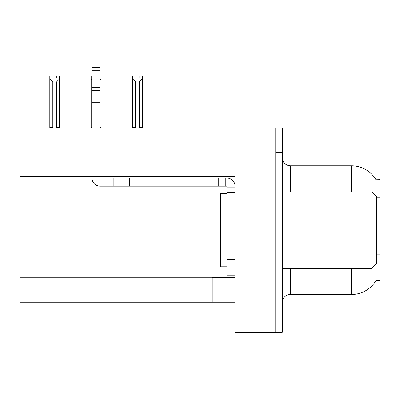 <?xml version="1.0" encoding="UTF-8"?>
<svg xmlns="http://www.w3.org/2000/svg" width="400" height="400" viewBox="0 0 400 400"><rect width="100%" height="100%" fill="white"/><g stroke="black" fill="none" stroke-linecap="round" stroke-linejoin="round"><path stroke-width="0.6" d="M20 176.46L235.025 176.46L235.025 277.295L212.215 277.295L212.215 302.215L20 302.215L20 127.92L275.745 127.92L275.745 332.355L235.025 332.355L235.025 307.92L275.745 307.92L275.745 332.355L282.26 332.355L282.26 307.92L275.745 307.92L275.745 152.355L282.26 152.355L282.26 307.92M212.215 302.215L235.025 302.215L235.025 307.92M376 179.74A28.505 28.505 0 0 0 351.495 165.79A28.505 28.505 0 0 1 376 179.74L380 179.64L380 280.635L375.94 280.635L376.085 280.39A28.505 28.505 0 0 1 351.495 294.48L290.405 294.48A8.145 8.145 0 0 0 282.26 302.625M375.635 195.635L375.68 195.045A28.505 4.95 180 0 0 374.82 194.82M275.745 127.92L282.26 127.92L282.26 152.355M351.495 191.855L351.495 165.79L290.405 165.79A8.145 8.145 0 0 1 282.26 157.645A8.145 8.145 0 0 0 290.405 165.79L290.405 191.855M139.075 78.05L135.82 78.05L139.075 78.05L139.075 76.12L142.335 76.12L142.335 78.825L139.32 81.935L135.575 81.935L135.575 127.51L135.175 127.92M139.72 127.92L139.32 127.51L139.32 81.935M139.32 127.51L142.335 127.51L142.335 127.92L142.335 78.825M135.575 81.935L132.56 78.825L132.56 76.12L135.82 76.12L135.82 78.05M135.575 127.51L132.56 127.51L132.56 127.92L132.56 78.825M92 76.12L91.185 76.12L91.185 127.92M100.145 76.12L100.96 76.12L100.96 127.51L100.145 127.51M100.96 78.825L100.145 80.21M92 80.21L91.185 78.825M92 127.51L91.185 127.51M100.96 127.51L100.96 127.92M56.325 78.05L53.07 78.05L56.325 78.05L56.325 76.12L59.585 76.12L59.585 78.825L56.57 81.935L52.825 81.935L52.825 127.51L49.81 127.51L49.81 127.92M52.825 81.935L49.81 78.825L49.81 76.12L53.07 76.12L53.07 78.05M52.825 127.51L52.425 127.92M49.81 78.825L49.81 127.51L49.81 78.825M59.585 78.825L59.585 127.51L56.57 127.51L56.57 81.935M56.97 127.92L56.57 127.51M59.585 127.51L59.585 127.92M226.875 193.485L220.36 193.485L220.36 266.785L226.875 266.785M371.855 268.415L376.74 263.53L376.74 196.74L371.855 191.855L371.855 268.415L282.26 268.415M282.26 191.855L371.855 191.855M92 176.46L92 178.01A8.145 8.145 0 0 0 100.145 186.155L113.175 186.155L113.175 178.01L226.875 178.01A8.145 8.145 0 0 1 235.02 186.16M226.875 275.745L235.025 275.745L226.875 275.745L226.875 186.155L225.245 186.155L225.245 178.01M235.025 187.785L226.875 187.785M235.025 192.67L226.875 192.67M113.175 186.155L218.73 186.155L218.73 178.01M225.245 186.155L218.73 186.155M100.145 176.46L100.145 178.01L113.175 178.01M92 127.92L92 102.71L100.145 102.71L100.145 127.92M100.145 70.245L92 70.245L92 67.645L100.145 67.645L100.145 102.71M92 102.71L92 97.93L100.145 97.93M100.145 90.675L92 90.675L92 70.245M92 90.675L92 97.93M100.145 87.245L92 87.245M20 277.785L212.215 277.785M380 197.81L376.74 197.81M380 254.825L376.74 254.825M290.405 268.415L290.405 294.48M351.495 294.48L351.495 268.415M282.92 191.855A8.145 1.415 0 0 1 282.26 191.3M235.025 259.455L226.875 259.455M129.465 186.155L129.465 178.01"/></g></svg>

